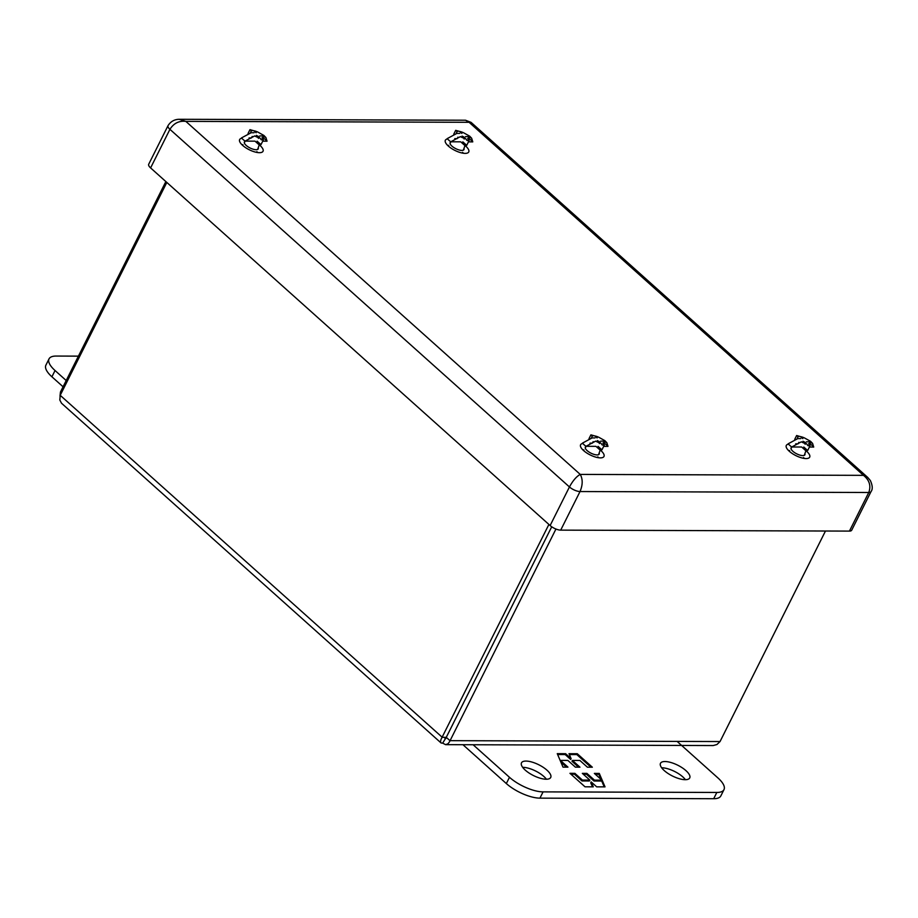 <?xml version="1.0" encoding="UTF-8"?>
<svg xmlns="http://www.w3.org/2000/svg" width="918" height="918" viewBox="0 0 918 918"><rect width="100%" height="100%" fill="white"/><g stroke="black" fill="none" stroke-linecap="round" stroke-linejoin="round"><path stroke-width="1.38" d="M63.078 386.788L51.913 376.793A26.152 9.616 -153.4 0 1 45.9 365.146L49.033 358.881A26.152 9.616 -153.4 0 1 56.193 356.058L78.432 356.138M66.211 380.534L55.046 370.528A26.152 9.616 -153.4 0 1 49.033 358.881M555.952 529.032L449.487 741.824L447.961 743.787L445.62 744.659L713.171 745.554L716.947 744.521L720.045 741.549L449.969 740.665L446.274 737.349L551.718 526.783L446.263 737.338L442.648 743.144L441.179 743.029L440.456 741.79L441.007 739.415L548.895 524.453M445.643 738.703L445.138 738.187L446.148 738.198M166.812 182.43L60.209 395.314L442.292 737.326L446.263 737.338L444.92 738.416M720.045 741.549L825.477 531.017M61.426 392.87L60.462 391.997L165.848 181.569M445.62 744.659L442.648 743.144M60.209 395.314L59.819 400.019L61.506 403.22L440.95 742.857M59.991 396.128L60.462 391.997M677.117 741.411L717.979 777.982A26.152 9.616 -153.4 0 1 723.981 789.641L720.848 795.906A26.152 9.616 -153.4 0 1 713.688 798.717L539.933 798.144A26.152 9.616 -153.4 0 1 506.334 783.559L462.947 744.716M546.417 779.221A16.34 6.013 26.6 0 0 543.823 776.444A16.34 6.013 26.6 0 0 522.663 767.333M685.413 779.692A16.34 6.013 26.6 0 0 682.831 776.903A16.34 6.013 26.6 0 0 661.66 767.792M723.981 789.641A26.152 9.616 -153.4 0 1 716.832 792.452L543.077 791.878A26.152 9.616 -153.4 0 1 509.467 777.294L473.114 744.75M546.967 770.179A16.34 6.013 -153.4 0 1 550.72 777.466A16.34 6.013 -153.4 0 1 533.415 775.526A16.34 6.013 -153.4 0 1 521.493 762.835A16.34 6.013 -153.4 0 1 531.935 762.055A16.34 6.013 -153.4 0 1 546.967 770.179M685.964 770.65A16.34 6.013 -153.4 0 1 689.728 777.925A16.34 6.013 -153.4 0 1 672.412 775.985A16.34 6.013 -153.4 0 1 660.49 763.294A16.34 6.013 -153.4 0 1 670.932 762.514A16.34 6.013 -153.4 0 1 685.964 770.65M569.952 773.323L585.018 786.806L593.28 786.841L591.169 781.906L596.689 786.852L605.031 786.875L599.282 773.426L594.348 773.404L601.875 780.151L594.439 780.128L586.912 773.381L582.322 773.369L589.849 780.105L582.414 780.082L574.886 773.346L569.952 773.323M592.34 767.207L577.273 753.724L568.999 753.701L571.111 758.624L565.603 753.689L557.26 753.655L563.009 767.115L567.944 767.127L560.405 760.391L567.852 760.414L575.379 767.15L579.969 767.173L572.43 760.425L579.866 760.448L587.405 767.196L592.34 767.207M570.927 774.207L574.45 774.218L574.886 773.346M574.45 774.218L581.978 780.954L582.414 780.082M581.978 780.954L589.413 780.977L589.849 780.105M583.297 774.241L586.476 774.253L586.912 773.381M586.476 774.253L594.003 781L594.439 780.128M594.003 781L601.439 781.023L601.875 780.151M595.323 774.287L598.846 774.299L599.282 773.426M598.846 774.299L601.015 779.382M601.588 780.725L604.216 786.875M592.477 786.829L590.733 782.779L591.169 781.906M569.378 754.573L576.837 754.596L577.273 753.724M576.837 754.596L590.928 767.207M578.547 767.161L571.994 761.297L572.43 760.425M560.829 762.02L566.532 767.127M557.628 754.527L565.167 754.562L565.603 753.689M565.167 754.562L570.686 759.496L571.111 758.624M597.802 456.889A13.07 4.808 -153.4 0 1 598.708 457.761A13.07 4.808 26.6 0 0 597.802 456.877M241.813 144.608A13.07 4.808 -153.4 0 1 242.983 144.803M257.774 152.572A13.07 4.808 26.6 0 0 256.856 151.688A13.07 4.808 -153.4 0 1 257.533 152.331M258.337 148.096A7.746 2.846 -153.4 0 1 258.245 148.9A7.746 2.846 -153.4 0 1 250.052 147.97A7.746 2.846 -153.4 0 1 244.406 141.969A7.746 2.846 -153.4 0 1 244.991 141.418M262.732 141.177L267.046 141.188A16.788 6.174 26.6 0 0 265.428 139.593A16.788 6.174 26.6 0 0 263.477 137.998L261.986 137.987M245.06 141.12A16.788 6.174 26.6 0 1 241.491 137.918L251.153 132.731A6.598 2.433 -153.4 0 1 251.865 130.769L249.96 129.656L253.942 130.781A6.598 2.433 -153.4 0 1 259.048 132.754L263.891 135.451L265.922 137.539L262.617 135.956A6.598 2.433 -153.4 0 1 261.905 137.907L263.397 139.834L261.32 139.834L259.817 137.895A6.598 2.433 -153.4 0 1 254.722 135.921L245.06 141.12L255.009 141.154L258.91 144.642L260.987 144.642L263.397 139.834M263.225 136.036L263.477 137.998M267.046 141.188L265.922 137.539M262.617 135.956L259.714 135.944M253.942 130.781L256.145 132.743M248.055 133.466L249.96 129.656M250.889 131.963L250.465 132.812M251.153 132.731L254.056 132.743M252.198 136.449L251.44 137.952L249.03 137.952M259.817 137.895L257.625 135.933M260.987 144.642L257.097 141.154M464.072 148.785A7.746 2.846 -153.4 0 1 463.98 149.577A7.746 2.846 -153.4 0 1 455.776 148.659A7.746 2.846 -153.4 0 1 450.13 142.646A7.746 2.846 -153.4 0 1 450.715 142.095M468.455 141.865L472.77 141.877A16.788 6.174 26.6 0 0 471.152 140.282A16.788 6.174 26.6 0 0 469.201 138.675L467.71 138.675M450.784 141.797A16.788 6.174 26.6 0 1 447.215 138.607L456.877 133.408A6.598 2.433 -153.4 0 1 457.589 131.458L455.684 130.345L459.666 131.458A6.598 2.433 -153.4 0 1 464.772 133.431L469.626 136.128L471.645 138.216L468.341 136.633A6.598 2.433 -153.4 0 1 467.629 138.584L469.121 140.523L467.044 140.511L465.541 138.584A6.598 2.433 -153.4 0 1 460.446 136.61L450.784 141.797L460.733 141.831L464.634 145.319L466.723 145.331L469.121 140.523M468.949 136.713L469.201 138.675M472.77 141.877L471.645 138.216M468.341 136.633L465.437 136.621M459.666 131.458L461.869 133.431M453.779 134.143L455.684 130.345M456.613 132.651L456.189 133.489M456.877 133.408L459.78 133.42M457.921 137.138L457.164 138.641L454.754 138.629M465.541 138.584L463.349 136.61M466.723 145.331L462.821 141.842M599.293 453.297A7.746 2.846 -153.4 0 1 599.202 454.089A7.746 2.846 -153.4 0 1 590.997 453.171A7.746 2.846 -153.4 0 1 585.351 447.158A7.746 2.846 -153.4 0 1 585.936 446.607M603.677 446.366L607.991 446.377A16.788 6.174 26.6 0 0 606.373 444.782A16.788 6.174 26.6 0 0 604.423 443.187L602.931 443.187M586.005 446.309A16.788 6.174 26.6 0 1 582.437 443.119L592.099 437.92A6.598 2.433 -153.4 0 1 592.81 435.97L590.905 434.857L594.898 435.97A6.598 2.433 -153.4 0 1 599.993 437.943L604.847 440.64L606.867 442.728L603.562 441.145A6.598 2.433 -153.4 0 1 602.851 443.096L604.354 445.023L602.265 445.023L600.774 443.084A6.598 2.433 -153.4 0 1 595.667 441.11L586.005 446.309L595.954 446.343L599.856 449.831L601.944 449.831L604.354 445.023M604.182 441.225L604.423 443.187M607.991 446.377L606.867 442.728M603.562 441.145L600.659 441.133M594.898 435.97L597.09 437.932M589 438.655L590.905 434.857M591.835 437.163L591.41 438.001M592.099 437.92L595.002 437.932M593.143 441.638L592.385 443.153L589.976 443.142M600.774 443.084L598.57 441.122M601.944 449.831L598.043 446.355M805.017 453.974A7.746 2.846 -153.4 0 1 804.925 454.766A7.746 2.846 -153.4 0 1 796.732 453.848A7.746 2.846 -153.4 0 1 791.087 447.835A7.746 2.846 -153.4 0 1 791.66 447.284M809.401 447.055L813.715 447.066A16.788 6.174 26.6 0 0 812.097 445.471A16.788 6.174 26.6 0 0 810.146 443.864L808.655 443.864M791.741 446.997A16.788 6.174 26.6 0 1 788.16 443.796L797.822 438.597A6.598 2.433 -153.4 0 1 798.534 436.647L796.629 435.534L800.622 436.658A6.598 2.433 -153.4 0 1 805.717 438.632L810.571 441.317L812.591 443.405L809.286 441.822A6.598 2.433 -153.4 0 1 808.574 443.773L810.078 445.712L807.989 445.7L806.497 443.773A6.598 2.433 -153.4 0 1 801.391 441.799L791.741 446.997L801.689 447.02L805.579 450.509L807.668 450.52L810.078 445.712M809.905 441.914L810.146 443.864M813.715 447.066L812.591 443.405M809.286 441.822L806.383 441.81M800.622 436.658L802.814 438.62M794.724 439.332L796.629 435.534M797.558 437.84L797.145 438.678M797.822 438.597L800.725 438.609M798.867 442.327L798.121 443.83L795.711 443.819M806.497 443.773L804.294 441.81M807.668 450.52L803.766 447.032M849.437 531.097L868.761 492.496C871.205 485.863 869.449 480.148 863.505 475.352L867.728 477.429L870.321 480.493C872.616 485.542 872.846 489.248 871.021 491.612L851.697 530.202A8.239 3.029 -153.4 0 1 849.437 531.097L560.703 530.134A8.239 3.029 -153.4 0 1 550.123 525.544L150.598 167.914A8.239 3.029 -153.4 0 1 148.705 164.253L168.028 125.651A8.239 3.029 -153.4 0 0 169.922 129.323L150.598 167.914M241.813 138.274A13.07 4.808 26.6 0 0 239.644 139.57A13.07 4.808 26.6 0 0 245.634 147.672A13.07 4.808 26.6 0 0 259.45 152.686A13.07 4.808 26.6 0 0 263.03 151.275A13.07 4.808 26.6 0 0 259.301 144.837M447.536 138.951A13.07 4.808 26.6 0 0 445.356 140.247A13.07 4.808 26.6 0 0 451.346 148.36A13.07 4.808 26.6 0 0 465.162 153.375A13.07 4.808 26.6 0 0 468.742 151.963A13.07 4.808 26.6 0 0 465.024 145.526M788.482 444.14A13.07 4.808 26.6 0 0 786.301 445.437A13.07 4.808 26.6 0 0 792.291 453.549A13.07 4.808 26.6 0 0 806.119 458.564A13.07 4.808 26.6 0 0 809.687 457.153A13.07 4.808 26.6 0 0 805.981 450.715M582.758 443.463A13.07 4.808 26.6 0 0 580.589 444.76A13.07 4.808 26.6 0 0 586.579 452.861A13.07 4.808 26.6 0 0 600.395 457.875A13.07 4.808 26.6 0 0 603.975 456.464A13.07 4.808 26.6 0 0 600.257 450.027M867.751 477.452L471.06 122.358L469.087 122.301L465.506 120.224L179.217 119.283L185.826 121.371C179.01 120.625 173.709 123.276 169.922 129.323L569.447 486.953C572.912 480.607 576.504 476.431 580.245 474.411C582.896 479.207 582.815 484.911 580.027 491.543L560.703 530.134M243.006 144.757A13.07 4.808 26.6 0 0 241.767 144.551M463.487 153.249A13.07 4.808 26.6 0 0 462.569 152.377M448.73 145.446A13.07 4.808 26.6 0 0 447.479 145.228M804.432 458.438A13.07 4.808 26.6 0 0 803.525 457.566M789.675 450.635A13.07 4.808 26.6 0 0 788.424 450.417M583.951 449.946A13.07 4.808 26.6 0 0 582.712 449.74M51.913 376.793L55.046 370.528M509.467 777.294L506.334 783.559M539.933 798.144L543.077 791.878M713.688 798.717L716.832 792.452M871.021 491.612A8.239 3.029 -153.4 0 1 868.761 492.496L580.027 491.543A8.239 3.029 -153.4 0 1 569.447 486.953L550.123 525.544M185.826 121.371L580.245 474.411L863.505 475.352L469.087 122.301L185.826 121.371M256.374 135.359L256.948 135.933M257.614 149.473L259.335 144.642M258.486 138.388L258.004 137.436M245.152 141.12L244.326 142.818M462.098 136.036L462.672 136.61M463.338 150.15L465.059 145.319M464.21 139.077L463.728 138.113M450.887 141.797L450.049 143.495M597.32 440.548L597.893 441.122M598.559 454.662L600.28 449.831M599.431 443.589L598.949 442.625M586.109 446.309L585.271 448.007M803.043 441.225L803.629 441.799M804.283 455.339L806.004 450.509M805.155 444.266L804.673 443.302M791.832 446.997L791.006 448.695M465.506 120.224L471.06 122.358M179.217 119.283C174.397 119.386 170.668 121.509 168.028 125.651"/></g></svg>
